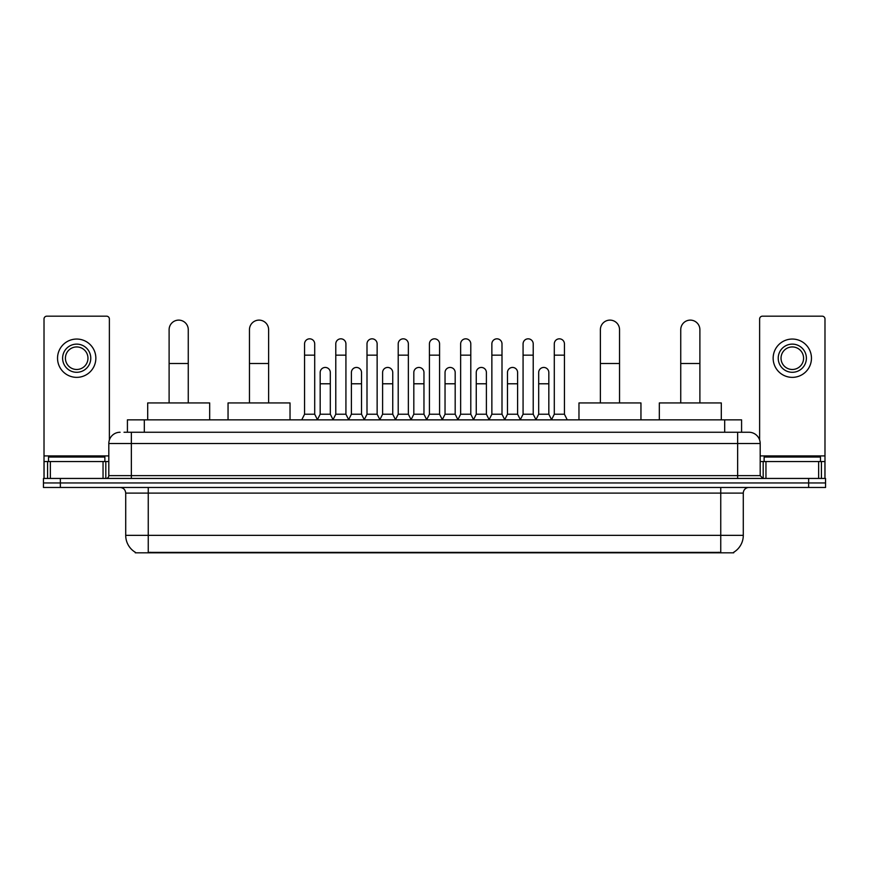 <?xml version="1.0" encoding="UTF-8"?>
<svg xmlns="http://www.w3.org/2000/svg" width="869" height="869" viewBox="0 0 869 869"><rect width="100%" height="100%" fill="white"/><g stroke="black" fill="none" stroke-linecap="round" stroke-linejoin="round"><path stroke-width="1.3" d="M127.417 432.251L127.417 419.846L741.583 419.846L741.583 432.251M733.708 552.271L733.708 552.825L135.292 552.825L135.292 552.271M135.466 552.38A19.726 19.726 0 0 1 125.712 535.358L148.251 535.358L148.251 552.38L720.749 552.38L720.749 535.358L743.288 535.358L743.288 493.103A5.638 5.638 0 0 1 748.915 487.466M125.712 535.358L125.712 493.103C125.386 489.681 123.507 487.802 120.085 487.466M733.534 552.38A19.726 19.726 0 0 0 743.288 535.358M60.352 478.45L825.55 478.45L825.55 482.958L43.45 482.958L43.45 487.466L60.352 487.466L60.352 482.958L43.45 482.958L43.45 478.45L60.352 478.45L60.352 482.958L825.55 482.958L825.55 487.466L60.352 487.466M124.289 432.251L748.915 432.251A11.264 11.264 0 0 1 760.19 443.516L760.19 475.636L763.004 478.45M124.028 432.251L131.349 432.251L131.349 443.516L108.81 443.516L108.81 475.636A2.813 2.813 0 0 1 105.996 478.45M120.085 432.251A11.264 11.264 0 0 0 108.81 443.516M760.19 443.516L737.651 443.516L737.651 432.251L748.915 432.251M104.867 461.548L104.867 457.04L48.523 457.04L48.523 461.548M103.042 478.45L103.042 461.548L50.348 461.548L50.348 478.45M109.375 439.996L109.375 318.988A2.813 2.813 0 0 0 106.561 316.175L46.828 316.175A2.813 2.813 0 0 0 44.015 318.988L44.015 461.548L50.348 461.548M103.042 461.548L108.81 461.548M44.015 478.45L44.015 461.548M76.7 344.124A14.089 14.089 0 0 0 62.611 358.202A14.089 14.089 0 0 0 76.7 372.29A14.089 14.089 0 0 0 90.778 358.202A14.089 14.089 0 0 0 76.7 344.124M76.7 346.937A11.264 11.264 0 0 0 65.425 358.202A11.264 11.264 0 0 0 76.7 369.477A11.264 11.264 0 0 0 87.965 358.202A11.264 11.264 0 0 0 76.7 346.937M76.7 377.363A19.161 19.161 0 0 0 95.851 358.202A19.161 19.161 0 0 0 76.7 339.051A19.161 19.161 0 0 0 57.539 358.202A19.161 19.161 0 0 0 76.7 377.363M820.477 461.548L820.477 457.04L764.133 457.04L764.133 461.548M169.107 402.944L169.107 329.699A9.581 9.581 0 0 1 178.688 320.118A9.581 9.581 0 0 1 188.258 329.699A9.581 9.581 0 0 0 178.688 320.118M188.258 402.944L188.258 329.699M209.679 419.846L209.679 402.944L147.697 402.944L147.697 419.846M249.457 402.944L249.457 329.699A9.581 9.581 0 0 1 259.038 320.118A9.581 9.581 0 0 1 268.619 329.699A9.581 9.581 0 0 0 259.038 320.118M268.619 402.944L268.619 329.699M290.029 419.846L290.029 402.944L228.047 402.944L228.047 419.846M600.381 402.944L600.381 329.699A9.581 9.581 0 0 1 609.962 320.118A9.581 9.581 0 0 1 619.543 329.699A9.581 9.581 0 0 0 609.962 320.118M619.543 402.944L619.543 329.699M640.953 419.846L640.953 402.944L578.971 402.944L578.971 419.846M680.742 402.944L680.742 329.699A9.581 9.581 0 0 1 690.312 320.118A9.581 9.581 0 0 1 699.893 329.699A9.581 9.581 0 0 0 690.312 320.118M699.893 402.944L699.893 329.699M721.303 419.846L721.303 402.944L659.321 402.944L659.321 419.846M301.749 419.846L304.563 414.22L314.708 414.22L317.522 419.846M314.708 414.22L314.708 343.896A5.073 5.073 0 0 0 309.636 338.823A5.073 5.073 0 0 1 309.951 338.834M304.563 414.22L304.563 355.16L314.708 355.16M304.563 355.16L304.563 343.896A5.073 5.073 0 0 1 309.636 338.823M332.957 419.846L335.782 414.22L345.927 414.22L348.741 419.846M345.927 414.22L345.927 343.896A5.073 5.073 0 0 0 340.854 338.823A5.073 5.073 0 0 1 341.169 338.834M335.782 414.22L335.782 355.16L345.927 355.16M335.782 355.16L335.782 343.896A5.073 5.073 0 0 1 340.854 338.823M364.176 419.846L367 414.22L377.135 414.22L379.959 419.846M377.135 414.22L377.135 343.896A5.073 5.073 0 0 0 372.062 338.823A5.073 5.073 0 0 1 372.388 338.834M367 414.22L367 355.16L377.135 355.16M367 355.16L367 343.896A5.073 5.073 0 0 1 372.062 338.823M395.395 419.846L398.208 414.22L408.354 414.22L411.167 419.846M408.354 414.22L408.354 343.896A5.073 5.073 0 0 0 403.281 338.823A5.073 5.073 0 0 1 403.607 338.834M398.208 414.22L398.208 355.16L408.354 355.16M398.208 355.16L398.208 343.896A5.073 5.073 0 0 1 403.281 338.823M426.614 419.846L429.427 414.22L439.573 414.22L442.386 419.846M439.573 414.22L439.573 343.896A5.073 5.073 0 0 0 434.5 338.823A5.073 5.073 0 0 1 434.815 338.834M429.427 414.22L429.427 355.16L439.573 355.16M429.427 355.16L429.427 343.896A5.073 5.073 0 0 1 434.5 338.823M457.833 419.846L460.646 414.22L470.792 414.22L473.605 419.846M470.792 414.22L470.792 343.896A5.073 5.073 0 0 0 465.719 338.823A5.073 5.073 0 0 1 466.034 338.834M460.646 414.22L460.646 355.16L470.792 355.16M460.646 355.16L460.646 343.896A5.073 5.073 0 0 1 465.719 338.823M489.041 419.846L491.865 414.22L502 414.22L504.824 419.846M502 414.22L502 343.896A5.073 5.073 0 0 0 496.938 338.823A5.073 5.073 0 0 1 497.253 338.834M491.865 414.22L491.865 355.16L502 355.16M491.865 355.16L491.865 343.896A5.073 5.073 0 0 1 496.938 338.823M520.259 419.846L523.073 414.22L533.218 414.22L536.043 419.846M533.218 414.22L533.218 343.896A5.073 5.073 0 0 0 528.146 338.823A5.073 5.073 0 0 1 528.471 338.834M523.073 414.22L523.073 355.16L533.218 355.16M523.073 355.16L523.073 343.896A5.073 5.073 0 0 1 528.146 338.823M551.478 419.846L554.292 414.22L564.437 414.22L567.251 419.846M564.437 414.22L564.437 343.896A5.073 5.073 0 0 0 559.364 338.823A5.073 5.073 0 0 1 559.679 338.834M554.292 414.22L554.292 355.16L564.437 355.16M554.292 355.16L554.292 343.896A5.073 5.073 0 0 1 559.364 338.823M317.435 419.684L320.172 414.22L330.318 414.22L333.044 419.684M330.318 414.22L330.318 372.519A5.073 5.073 0 0 0 325.56 367.457A5.073 5.073 0 0 1 330.318 372.519M320.172 414.22L320.172 383.783L330.318 383.783M320.172 383.783L320.172 372.519A5.073 5.073 0 0 1 325.56 367.457M348.654 419.684L351.391 414.22L361.526 414.22L364.263 419.684M361.526 414.22L361.526 372.519A5.073 5.073 0 0 0 356.779 367.457A5.073 5.073 0 0 1 361.526 372.519M351.391 414.22L351.391 383.783L361.526 383.783M351.391 383.783L351.391 372.519A5.073 5.073 0 0 1 356.779 367.457M379.872 419.684L382.599 414.22L392.745 414.22L395.482 419.684M392.745 414.22L392.745 372.519A5.073 5.073 0 0 0 387.998 367.457A5.073 5.073 0 0 1 392.745 372.519M382.599 414.22L382.599 383.783L392.745 383.783M382.599 383.783L382.599 372.519A5.073 5.073 0 0 1 387.998 367.457M411.091 419.684L413.818 414.22L423.963 414.22L426.701 419.684M423.963 414.22L423.963 372.519A5.073 5.073 0 0 0 419.206 367.457A5.073 5.073 0 0 1 423.963 372.519M413.818 414.22L413.818 383.783L423.963 383.783M413.818 383.783L413.818 372.519A5.073 5.073 0 0 1 419.206 367.457M442.299 419.684L445.037 414.22L455.182 414.22L457.909 419.684M455.182 414.22L455.182 372.519A5.073 5.073 0 0 0 450.424 367.457A5.073 5.073 0 0 1 455.182 372.519M445.037 414.22L445.037 383.783L455.182 383.783M445.037 383.783L445.037 372.519A5.073 5.073 0 0 1 450.424 367.457M473.518 419.684L476.255 414.22L486.401 414.22L489.128 419.684M486.401 414.22L486.401 372.519A5.073 5.073 0 0 0 481.643 367.457A5.073 5.073 0 0 1 486.401 372.519M476.255 414.22L476.255 383.783L486.401 383.783M476.255 383.783L476.255 372.519A5.073 5.073 0 0 1 481.643 367.457M504.737 419.684L507.474 414.22L517.609 414.22L520.346 419.684M517.609 414.22L517.609 372.519A5.073 5.073 0 0 0 512.862 367.457A5.073 5.073 0 0 1 517.609 372.519M507.474 414.22L507.474 383.783L517.609 383.783M507.474 383.783L507.474 372.519A5.073 5.073 0 0 1 512.862 367.457M535.956 419.684L538.682 414.22L548.828 414.22L551.565 419.684M548.828 414.22L548.828 372.519A5.073 5.073 0 0 0 544.081 367.457A5.073 5.073 0 0 1 548.828 372.519M538.682 414.22L538.682 383.783L548.828 383.783M538.682 383.783L538.682 372.519A5.073 5.073 0 0 1 544.081 367.457M818.652 478.45L818.652 461.548L765.958 461.548L765.958 478.45M818.652 461.548L824.985 461.548L824.985 318.988A2.813 2.813 0 0 0 822.172 316.175L762.439 316.175A2.813 2.813 0 0 0 759.625 318.988L759.625 439.996M760.19 461.548L765.958 461.548M824.985 461.548L824.985 478.45M792.3 344.124A14.089 14.089 0 0 0 778.222 358.202A14.089 14.089 0 0 0 792.3 372.29A14.089 14.089 0 0 0 806.389 358.202A14.089 14.089 0 0 0 792.3 344.124M792.3 346.937A11.264 11.264 0 0 0 781.035 358.202A11.264 11.264 0 0 0 792.3 369.477A11.264 11.264 0 0 0 803.575 358.202A11.264 11.264 0 0 0 792.3 346.937M792.3 377.363A19.161 19.161 0 0 0 811.461 358.202A19.161 19.161 0 0 0 792.3 339.051A19.161 19.161 0 0 0 773.149 358.202A19.161 19.161 0 0 0 792.3 377.363M718.489 552.825L718.489 552.271M150.511 552.825L150.511 552.271M144.319 432.251L144.319 419.846M724.681 432.251L724.681 419.846M720.749 487.466L720.749 493.103L125.712 493.103M743.288 493.103L720.749 493.103L720.749 535.358L148.251 535.358L148.251 487.466M808.648 487.466L808.648 478.45M131.349 478.45L131.349 475.636L760.19 475.636M108.81 475.636L131.349 475.636L131.349 443.516L737.651 443.516L737.651 478.45M108.81 455.91L44.015 455.91M105.812 461.548L105.812 478.45M44.058 461.548L44.058 478.45M47.578 478.45L47.578 461.548M169.107 363.503L188.258 363.503M249.457 363.503L268.619 363.503M600.381 363.503L619.543 363.503M680.742 363.503L699.893 363.503M824.985 455.91L760.19 455.91M824.942 478.45L824.942 461.548M821.422 461.548L821.422 478.45M763.188 478.45L763.188 461.548"/></g></svg>
